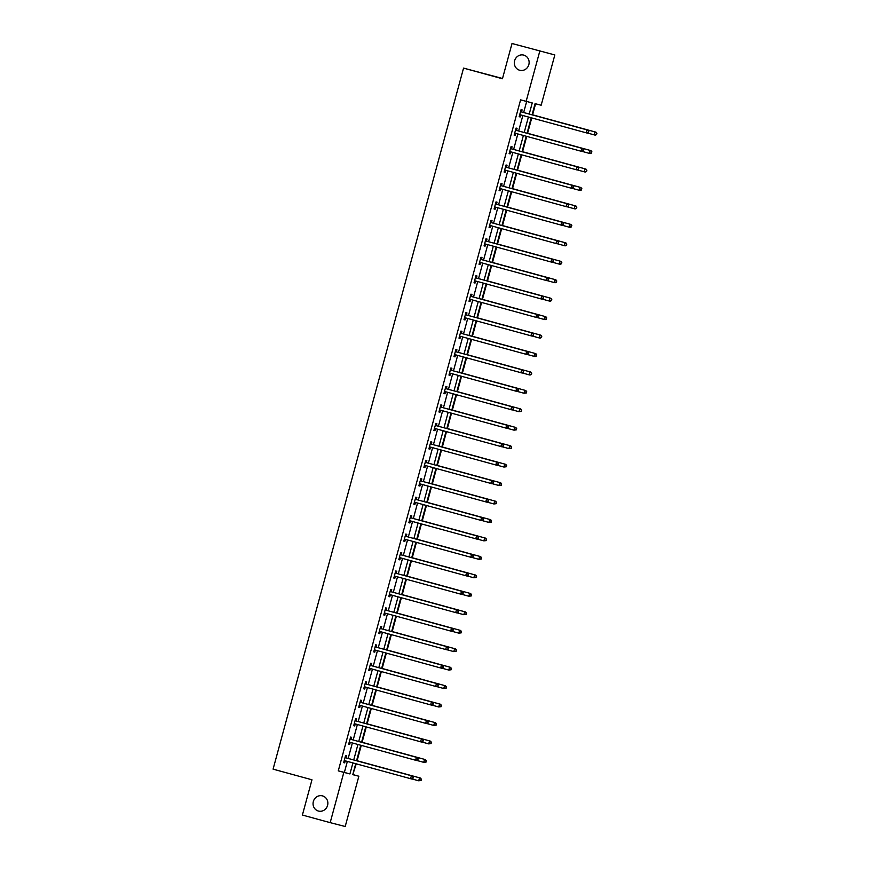 <?xml version="1.0" encoding="UTF-8"?>
<svg xmlns="http://www.w3.org/2000/svg" width="870" height="870" viewBox="0 0 870 870"><rect width="100%" height="100%" fill="white"/><g stroke="black" fill="none" stroke-linecap="round" stroke-linejoin="round"><path stroke-width="1.3" d="M322.52 795.898A7.841 7.373 104.4 0 1 327.588 805.359A7.841 7.373 104.4 0 1 318.409 811.047A7.841 7.373 104.4 0 1 313.33 801.585A7.841 7.373 104.4 0 1 322.52 795.898M523.783 55.114A7.841 7.373 104.4 0 1 528.862 64.565A7.841 7.373 104.4 0 1 519.673 70.252A7.841 7.373 104.4 0 1 514.605 60.791A7.841 7.373 104.4 0 1 523.783 55.114M502.512 78.507L463.558 68.11L273.082 769.145L311.971 779.792L302.39 815.049L330.176 822.65L343.835 772.375L349.925 773.941L352.915 762.925M463.558 68.11L502.447 78.757L512.017 43.5L554.832 54.951L541.162 105.227L535.072 103.671L532.048 114.818M352.796 774.572L356.254 763.838M357.102 760.728L361.267 745.383M362.116 742.273L366.281 726.928M367.129 723.818L371.294 708.474M372.142 705.363L376.318 690.019M377.156 686.908L381.332 671.564M382.169 668.454L386.345 653.109M387.183 649.999L391.359 634.654M392.196 631.544L396.372 616.199M397.209 613.1L401.385 597.744M402.234 594.645L406.399 579.289M407.247 576.19L411.412 560.846M412.26 557.735L416.425 542.391M417.274 539.28L421.439 523.936M422.287 520.825L426.452 505.481M427.3 502.371L431.466 487.026M432.314 483.916L436.479 468.571M437.327 465.461L441.492 450.116M442.341 447.006L446.506 431.661M447.354 428.551L451.519 413.206M452.367 410.096L456.532 394.752M457.381 391.641L461.557 376.297M462.394 373.187L466.57 357.842M467.407 354.732L471.583 339.387M472.421 336.277L476.597 320.932M477.434 317.822L481.61 302.477M482.448 299.367L486.624 284.022M487.472 280.912L491.637 265.567M492.485 262.457L496.65 247.113M497.499 244.002L501.664 228.658M502.512 225.547L506.677 210.203M507.525 207.093L511.69 191.748M512.539 188.638L516.704 173.293M517.552 170.183L521.717 154.838M522.565 151.728L526.731 136.383M527.579 133.273L531.744 117.928M532.592 114.818L535.583 103.802M353.307 774.702L358.864 776.225L345.205 826.5L330.176 822.65M529.221 114.035L532.233 102.943L520.586 99.865L338.278 770.853L344.368 772.419L347.358 761.402M348.174 758.433L352.372 742.947M353.187 739.979L357.385 724.492M358.201 721.524L362.398 706.038M363.214 703.069L367.423 687.583M368.228 684.614L372.436 669.128M373.241 666.159L377.449 650.673M378.254 647.704L382.463 632.218M383.268 629.249L387.476 613.763M388.281 610.794L392.49 595.319M393.294 592.339L397.503 576.864M398.308 573.885L402.516 558.409M403.321 555.43L407.53 539.955M408.334 536.975L412.543 521.5M413.348 518.52L417.556 503.045M418.361 500.065L422.57 484.59M423.375 481.61L427.583 466.135M428.399 463.155L432.597 447.68M433.412 444.7L437.61 429.225M438.426 426.246L442.623 410.77M443.439 407.791L447.637 392.316M448.452 389.336L452.661 373.861M453.466 370.881L457.674 355.406M458.479 352.426L462.688 336.951M463.492 333.971L467.701 318.496M468.506 315.516L472.714 300.041M473.519 297.062L477.728 281.586M478.533 278.607L482.741 263.131M483.546 260.152L487.755 244.677M488.559 241.697L492.768 226.222M493.573 223.242L497.781 207.767M498.586 204.787L502.795 189.312M503.599 186.332L507.808 170.857M508.624 167.877L512.822 152.402M513.637 149.422L517.835 133.947M518.65 130.968L522.848 115.492M523.664 112.513L526.654 101.518M521.576 111.784L522.098 109.87L521.087 109.609L519.151 116.7L520.173 116.961L520.695 115.047M516.562 130.239L517.084 128.325L516.073 128.064L514.137 135.154L515.16 135.415L515.682 133.501M511.549 148.694L512.071 146.78L511.06 146.519L509.124 153.609L510.146 153.87L510.668 151.956M506.536 167.149L507.058 165.235L506.046 164.974L504.111 172.064L505.133 172.325L505.655 170.411M501.522 185.604L502.044 183.69L501.033 183.429L499.097 190.519L500.119 190.78L500.631 188.866M496.509 204.058L497.031 202.144L496.02 201.883L494.084 208.974L495.106 209.235L495.617 207.321M491.496 222.513L492.018 220.599L490.995 220.338L489.07 227.429L490.093 227.69L490.604 225.776M486.482 240.968L487.004 239.043L485.982 238.793L484.057 245.884L485.068 246.145L485.59 244.231M481.469 259.423L481.991 257.498L480.969 257.248L479.044 264.339L480.055 264.6L480.577 262.686M476.455 277.878L476.977 275.953L475.955 275.703L474.03 282.793L475.042 283.054L475.564 281.14M471.442 296.333L471.964 294.408L470.942 294.158L469.017 301.248L470.028 301.509L470.55 299.595M466.429 314.788L466.951 312.863L465.928 312.613L464.004 319.703L465.015 319.964L465.537 318.05M461.415 333.232L461.926 331.318L460.915 331.068L458.99 338.158L460.002 338.419L460.524 336.505M456.402 351.687L456.913 349.773L455.902 349.512L453.977 356.613L454.988 356.874L455.51 354.96M451.389 370.142L451.9 368.228L450.888 367.966L448.963 375.068L449.975 375.329L450.497 373.415M446.364 388.596L446.886 386.682L445.875 386.421L443.95 393.523L444.962 393.784L445.483 391.87M441.351 407.051L441.873 405.137L440.862 404.876L438.937 411.978L439.948 412.239L440.47 410.325M436.338 425.506L436.86 423.592L435.848 423.331L433.912 430.433L434.935 430.693L435.457 428.779M431.324 443.961L431.846 442.047L430.835 441.786L428.899 448.887L429.921 449.148L430.443 447.234M426.311 462.416L426.833 460.502L425.821 460.241L423.886 467.342L424.908 467.603L425.43 465.689M421.297 480.871L421.819 478.957L420.808 478.696L418.872 485.797L419.895 486.058L420.417 484.144M416.284 499.326L416.806 497.412L415.795 497.151L413.859 504.252L414.881 504.513L415.392 502.599M411.271 517.78L411.793 515.866L410.77 515.606L408.846 522.707L409.868 522.968L410.379 521.054M406.257 536.235L406.779 534.321L405.757 534.06L403.832 541.162L404.844 541.423L405.366 539.509M401.244 554.69L401.766 552.776L400.744 552.515L398.819 559.617L399.83 559.878L400.352 557.964M396.231 573.145L396.753 571.231L395.73 570.97L393.805 578.071L394.817 578.332L395.339 576.418M391.217 591.6L391.739 589.686L390.717 589.425L388.792 596.526L389.803 596.787L390.325 594.873M386.204 610.055L386.726 608.141L385.704 607.88L383.779 614.981L384.79 615.242L385.312 613.328M381.19 628.51L381.712 626.596L380.69 626.335L378.765 633.436L379.777 633.697L380.299 631.783M376.177 646.965L376.688 645.051L375.677 644.79L373.752 651.891L374.763 652.152L375.285 650.238M371.164 665.419L371.675 663.505L370.663 663.244L368.739 670.346L369.75 670.607L370.272 668.693M366.139 683.874L366.661 681.96L365.65 681.699L363.725 688.801L364.737 689.062L365.259 687.148M361.126 702.329L361.648 700.415L360.637 700.154L358.712 707.256L359.723 707.517L360.245 705.603M356.113 720.784L356.635 718.87L355.623 718.609L353.698 725.711L354.71 725.971L355.232 724.057M351.099 739.239L351.621 737.325L350.61 737.064L348.674 744.165L349.696 744.426L350.219 742.512M346.086 757.694L346.608 755.78L345.597 755.519L343.661 762.62L344.683 762.881L345.205 760.967M512.017 43.5L554.832 54.951M338.278 770.853L343.835 772.375M526.132 101.388L539.802 51.102M353.72 759.956L357.929 744.47M358.734 741.501L362.942 726.015M363.758 723.046L367.956 707.56M368.771 704.591L372.969 689.105M373.785 686.136L377.982 670.65M378.798 667.682L382.996 652.195M383.811 649.227L388.02 633.741M388.825 630.772L393.033 615.286M393.838 612.317L398.047 596.831M398.851 593.862L403.06 578.376M403.865 575.407L408.073 559.921M408.878 556.952L413.087 541.466M413.892 538.497L418.1 523.011M418.905 520.042L423.114 504.556M423.918 501.588L428.127 486.102M428.932 483.133L433.14 467.647M433.945 464.678L438.154 449.203M438.958 446.223L443.167 430.748M443.983 427.768L448.18 412.293M448.996 409.313L453.194 393.838M454.01 390.858L458.207 375.383M459.023 372.403L463.221 356.928M464.036 353.949L468.245 338.474M469.05 335.494L473.258 320.019M474.063 317.039L478.272 301.564M479.076 298.584L483.285 283.109M484.09 280.129L488.298 264.654M489.103 261.674L493.312 246.199M494.116 243.219L498.325 227.744M499.13 224.764L503.338 209.289M504.143 206.31L508.352 190.834M509.157 187.855L513.365 172.38M514.17 169.4L518.379 153.925M519.183 150.945L523.392 135.47M524.197 132.49L528.405 117.015M355.743 763.708L352.774 774.659L358.864 776.225M531.244 117.787L527.035 133.273M526.219 136.242L522.022 151.728M521.206 154.697L517.008 170.172M516.193 173.152L511.995 188.627M511.179 191.607L506.982 207.082M506.166 210.061L501.957 225.537M501.153 228.516L496.944 243.992M496.139 246.971L491.931 262.446M491.126 265.426L486.917 280.901M486.112 283.881L481.904 299.356M481.099 302.336L476.89 317.811M476.086 320.791L471.877 336.266M471.072 339.246L466.864 354.721M466.059 357.7L461.85 373.176M461.046 376.155L456.837 391.63M456.032 394.61L451.824 410.085M451.019 413.065L446.81 428.54M445.995 431.52L441.797 446.995M440.981 449.975L436.783 465.45M435.968 468.43L431.77 483.905M430.954 486.885L426.757 502.36M425.941 505.339L421.732 520.815M420.928 523.794L416.719 539.269M415.914 542.249L411.706 557.724M410.901 560.704L406.692 576.179M405.888 579.159L401.679 594.634M400.874 597.614L396.666 613.089M395.861 616.069L391.652 631.544M390.847 634.524L386.639 649.999M385.834 652.979L381.625 668.454M380.821 671.433L376.612 686.908M375.807 689.888L371.599 705.363M370.794 708.343L366.585 723.818M365.781 726.798L361.572 742.273M360.756 745.253L356.559 760.728M344.368 772.419L349.925 773.941M519.162 116.689L520.173 116.961M514.148 135.144L515.16 135.415M509.135 153.599L510.146 153.87M504.121 172.053L505.133 172.325M499.108 190.508L500.119 190.78M494.095 208.963L495.106 209.235M489.081 227.418L490.093 227.69M484.057 245.873L485.068 246.145M479.044 264.328L480.055 264.6M474.03 282.783L475.042 283.054M469.017 301.237L470.028 301.509M464.004 319.692L465.015 319.964M458.99 338.147L460.002 338.419M453.977 356.602L454.988 356.874M448.963 375.057L449.975 375.329M443.95 393.512L444.962 393.784M438.937 411.967L439.948 412.239M433.923 430.422L434.935 430.693M428.91 448.876L429.921 449.148M423.897 467.331L424.908 467.603M418.883 485.786L419.895 486.058M413.87 504.241L414.881 504.513M408.856 522.685L409.868 522.968M403.843 541.14L404.844 541.423M398.819 559.595L399.83 559.878M393.805 578.05L394.817 578.332M388.792 596.505L389.803 596.787M383.779 614.959L384.79 615.242M378.765 633.414L379.777 633.697M373.752 651.869L374.763 652.152M368.739 670.324L369.75 670.607M363.725 688.779L364.737 689.062M358.712 707.234L359.723 707.517M353.698 725.689L354.71 725.971M348.685 744.144L349.696 744.426M343.672 762.598L344.683 762.881M588.468 132.49L588.794 131.305L588.468 132.49L587.087 133.056L520.293 114.796A1.229 1.153 -75.6 0 0 520.282 114.786A1.229 1.153 -75.6 0 0 519.858 114.764L519.673 114.786M588.066 132.392L586.075 132.805L586.88 129.847L587.892 130.108L522.12 112.099A1.229 1.153 -75.6 0 1 521.728 111.893L520.684 111.066M520.564 111.523L520.706 111.632A1.229 1.153 -75.6 0 0 521.097 111.838L586.88 129.847L588.381 131.207M521.119 115.014A1.229 1.153 -75.6 0 0 520.869 115.025L519.564 115.21M588.794 131.305L587.892 130.108M596.015 132.186L532.081 114.677L596.015 132.186L596.918 133.382L596.189 134.469L596.918 133.382M587.272 132.98L594.199 134.883L595.004 131.925L596.505 133.284M596.592 134.567L595.211 135.144L594.199 134.883L596.189 134.469M583.455 150.945L583.781 149.76L583.455 150.945L582.073 151.51L515.279 133.251A1.229 1.153 -75.6 0 0 515.268 133.24A1.229 1.153 -75.6 0 0 514.844 133.219L514.659 133.24M583.052 150.847L581.062 151.26L581.867 148.302L582.878 148.563L517.106 130.543A1.229 1.153 -75.6 0 1 516.715 130.348L515.671 129.521M515.551 129.978L515.692 130.087A1.229 1.153 -75.6 0 0 516.084 130.293L581.867 148.302L583.368 149.662M516.106 133.469A1.229 1.153 -75.6 0 0 515.856 133.48L514.551 133.665M583.781 149.76L582.878 148.563M578.441 169.4L578.768 168.214L578.441 169.4L577.06 169.965L510.266 151.706A1.229 1.153 -75.6 0 0 510.255 151.695A1.229 1.153 -75.6 0 0 509.831 151.674L509.646 151.695M578.039 169.302L576.049 169.715L576.854 166.757L577.865 167.018L512.082 148.998A1.229 1.153 -75.6 0 1 511.69 148.803L510.657 147.976M510.538 148.433L510.679 148.542A1.229 1.153 -75.6 0 0 511.071 148.748L576.854 166.757L578.354 168.117M511.092 151.924A1.229 1.153 -75.6 0 0 510.842 151.935L509.537 152.119M578.768 168.214L577.865 167.018M582.258 151.434L589.186 153.337L589.99 150.379L591.002 150.641L527.068 133.132M591.491 151.739L591.176 152.924L591.904 151.837L589.99 150.379L527.068 133.153M591.578 153.022L590.197 153.599L589.186 153.337L591.176 152.924M591.002 150.641L591.904 151.837M585.988 169.095L522.054 151.587L585.988 169.095L586.891 170.292L586.162 171.379L586.891 170.292M577.245 169.889L584.172 171.792L584.977 168.834L586.478 170.194M586.565 171.477L585.184 172.053L584.172 171.792L586.162 171.379M573.428 187.855L573.754 186.669L573.428 187.855L572.047 188.42L505.252 170.161A1.229 1.153 -75.6 0 0 505.242 170.15A1.229 1.153 -75.6 0 0 504.817 170.128L504.633 170.15M573.025 187.746L571.035 188.17L571.829 185.212L572.851 185.462L507.069 167.453A1.229 1.153 -75.6 0 1 506.677 167.257L505.644 166.431M505.524 166.888L505.666 166.996A1.229 1.153 -75.6 0 0 506.057 167.203L571.829 185.212L573.341 186.571M506.079 170.379A1.229 1.153 -75.6 0 0 505.829 170.389L504.524 170.574M573.754 186.669L572.851 185.462M568.414 206.31L568.73 205.124L568.414 206.31L567.033 206.875L500.239 188.616A1.229 1.153 -75.6 0 0 499.804 188.583L499.619 188.605M568.012 206.201L566.022 206.625L566.816 203.667L567.838 203.917L502.055 185.908A1.229 1.153 -75.6 0 1 501.664 185.712L500.631 184.886M500.511 185.343L500.652 185.451A1.229 1.153 -75.6 0 0 501.044 185.658L566.816 203.667L568.327 205.026M501.066 188.833A1.229 1.153 -75.6 0 0 500.815 188.844L499.51 189.029M568.73 205.124L567.838 203.917M563.401 224.764L563.716 223.579L563.401 224.764L562.02 225.33L495.226 207.06A1.229 1.153 -75.6 0 0 494.791 207.038L494.606 207.06M562.988 224.656L560.998 225.08L561.803 222.122L562.825 222.372L497.042 204.363A1.229 1.153 -75.6 0 1 496.65 204.167L495.617 203.341M495.498 203.797L495.639 203.906A1.229 1.153 -75.6 0 0 496.03 204.113L561.803 222.122L563.314 223.481M496.052 207.288A1.229 1.153 -75.6 0 0 495.802 207.299L494.497 207.473M563.716 223.579L562.825 222.372M572.232 188.344L579.159 190.247L579.964 187.289L580.975 187.55L517.041 170.042M581.464 188.649L581.149 189.834L581.878 188.746L579.964 187.289L517.041 170.063M581.551 189.932L580.17 190.508L579.159 190.247L581.149 189.834M580.975 187.55L581.878 188.746M575.962 206.005L512.028 188.496L575.962 206.005L576.854 207.201L576.136 208.289L576.854 207.201M567.218 206.799L574.146 208.702L574.939 205.744L576.451 207.103M576.538 208.387L575.157 208.963L574.146 208.702L576.136 208.289M570.948 224.46L507.014 206.951L570.948 224.46L571.84 225.656L571.111 226.744L571.84 225.656M562.205 225.254L569.121 227.157L569.926 224.199L571.438 225.558M571.525 226.842L570.144 227.418L569.121 227.157L571.111 226.744M557.192 243.709L564.108 245.612L564.913 242.654L565.935 242.915L502.001 225.406M566.424 244.013L566.098 245.199L566.827 244.111L564.913 242.654L501.99 225.428M566.511 245.296L565.13 245.873L564.108 245.612L566.098 245.199M565.935 242.915L566.827 244.111M560.922 261.37L496.987 243.861L560.922 261.37L561.813 262.566L561.085 263.653L561.813 262.566M552.178 262.164L559.095 264.067L559.899 261.109L561.411 262.468M561.498 263.751L560.117 264.328L559.095 264.067L561.085 263.653M547.165 280.618L554.081 282.522L554.886 279.564L555.908 279.825L491.974 262.316M556.398 280.923L556.071 282.108L556.8 281.021L554.886 279.564L491.963 262.338M556.485 282.206L555.103 282.783L554.081 282.522L556.071 282.108M555.908 279.825L556.8 281.021M542.151 299.073L549.068 300.976L549.873 298.019L550.895 298.279L486.961 280.771M551.384 299.378L551.058 300.563L551.787 299.476L549.873 298.019L486.95 280.792M551.471 300.661L550.09 301.237L549.068 300.976L551.058 300.563M550.895 298.279L551.787 299.476M545.871 316.734L481.947 299.226L545.871 316.734L546.773 317.931L546.045 319.018L546.773 317.931M537.138 317.528L544.054 319.431L544.859 316.473L546.371 317.833M546.458 319.116L545.077 319.681L544.054 319.431L546.045 319.018M532.125 335.983L539.041 337.886L539.846 334.928L540.857 335.189L476.934 317.68M541.357 336.288L541.031 337.473L541.76 336.385L539.846 334.928L476.923 317.691M541.434 337.571L540.063 338.136L539.041 337.886L541.031 337.473M540.857 335.189L541.76 336.385M535.844 353.644L471.91 336.135L535.844 353.644L536.746 354.84L536.018 355.928L536.746 354.84M527.1 354.438L534.028 356.341L534.832 353.383L536.344 354.742M536.42 356.026L535.039 356.591L534.028 356.341L536.018 355.928M530.83 372.088L466.896 354.59L530.83 372.088L531.733 373.295L531.004 374.383L531.733 373.295M522.087 372.893L529.014 374.796L529.819 371.838L531.331 373.197M531.407 374.481L530.026 375.046L529.014 374.796L531.004 374.383M525.817 390.543L461.883 373.045L525.817 390.543L526.72 391.75L525.991 392.827L526.72 391.75M517.074 391.348L524.001 393.251L524.806 390.293L526.317 391.652M526.394 392.935L524.001 393.251L525.991 392.827M520.804 408.998L456.87 391.5L520.804 408.998L521.706 410.205L520.978 411.282L521.706 410.205M512.06 409.803L518.988 411.706L519.792 408.748L521.293 410.107M521.38 411.39L518.988 411.706L520.978 411.282M507.047 428.257L513.974 430.161L514.779 427.203L515.79 427.453L451.856 409.955M516.28 428.562L515.964 429.736L516.693 428.66L514.779 427.203L451.856 409.966M516.367 429.845L513.974 430.161L515.964 429.736M515.79 427.453L516.693 428.66M510.777 445.908L446.843 428.41L510.777 445.908L511.68 447.115L510.951 448.191L511.68 447.115M502.033 446.712L508.961 448.605L509.766 445.657L511.266 447.017M511.353 448.3L508.961 448.605L510.951 448.191M505.764 464.362L441.829 446.865L505.764 464.362L506.666 465.57L505.938 466.646L506.666 465.57M497.02 465.167L503.947 467.059L504.752 464.112L506.253 465.472M506.34 466.755L503.947 467.059L505.938 466.646M500.75 482.817L436.816 465.319L500.75 482.817L501.653 484.024L500.924 485.101L501.653 484.024M492.007 483.622L498.934 485.514L499.739 482.567L501.24 483.927M501.327 485.21L498.934 485.514L500.924 485.101M495.737 501.272L431.803 483.774L495.737 501.272L496.629 502.479L495.911 503.556L496.629 502.479M486.993 502.077L493.921 503.969L494.715 501.011L496.226 502.381M496.313 503.665L493.921 503.969L495.911 503.556M481.98 520.532L488.907 522.424L489.701 519.466L490.723 519.727L426.789 502.229M491.213 520.836L490.897 522.011L491.615 520.934L489.701 519.466L426.778 502.24M491.3 522.12L488.907 522.424L490.897 522.011M490.723 519.727L491.615 520.934M558.388 243.219L558.703 242.034L558.388 243.219L557.007 243.785L490.212 225.515A1.229 1.153 -75.6 0 0 489.777 225.493L489.592 225.515M557.975 243.111L555.984 243.524L556.789 240.577L557.811 240.827L492.028 222.818A1.229 1.153 -75.6 0 1 491.637 222.622L490.604 221.796M490.484 222.252L490.626 222.361A1.229 1.153 -75.6 0 0 491.017 222.568L556.789 240.577L558.301 241.936M491.039 225.743A1.229 1.153 -75.6 0 0 490.789 225.754L489.484 225.928M558.703 242.034L557.811 240.827M553.374 261.674L553.69 260.489L553.374 261.674L551.993 262.24L485.199 243.97A1.229 1.153 -75.6 0 0 484.764 243.948L484.579 243.97M552.961 261.565L550.971 261.979L551.776 259.032L552.798 259.282L487.015 241.273A1.229 1.153 -75.6 0 1 486.624 241.077L485.59 240.25M485.471 240.707L485.612 240.816A1.229 1.153 -75.6 0 0 486.004 241.023L551.776 259.032L553.287 260.391M486.025 244.198A1.229 1.153 -75.6 0 0 485.775 244.209L484.47 244.383M553.69 260.489L552.798 259.282M548.361 280.129L548.676 278.944L548.361 280.129L546.98 280.695L480.186 262.425A1.229 1.153 -75.6 0 0 479.751 262.403L479.566 262.425M547.948 280.02L545.958 280.434L546.762 277.486L547.785 277.737L482.002 259.728A1.229 1.153 -75.6 0 1 481.61 259.532L480.577 258.705M480.457 259.162L480.599 259.271A1.229 1.153 -75.6 0 0 480.99 259.467L546.762 277.486L548.274 278.846M481.012 262.653A1.229 1.153 -75.6 0 0 480.762 262.664L479.446 262.838M548.676 278.944L547.785 277.737M543.348 298.584L543.663 297.399L543.348 298.584L541.966 299.149L475.172 280.879A1.229 1.153 -75.6 0 0 474.737 280.858L474.552 280.879M542.934 298.475L540.944 298.888L541.749 295.93L542.76 296.191L476.988 278.183A1.229 1.153 -75.6 0 1 476.597 277.987L475.564 277.16M475.433 277.617L475.585 277.726A1.229 1.153 -75.6 0 0 475.977 277.921L541.749 295.93L543.261 297.301M475.999 281.108A1.229 1.153 -75.6 0 0 475.749 281.119L474.433 281.293M543.663 297.399L542.76 296.191M538.334 317.039L538.65 315.853L538.334 317.039L536.953 317.604L470.159 299.334A1.229 1.153 -75.6 0 0 469.713 299.313L469.539 299.334M537.921 316.93L535.931 317.343L536.736 314.385L537.747 314.646L471.975 296.637A1.229 1.153 -75.6 0 1 471.583 296.442L470.55 295.615M470.42 296.072L470.572 296.181A1.229 1.153 -75.6 0 0 470.964 296.376L536.736 314.385L538.247 315.756M470.974 299.563A1.229 1.153 -75.6 0 0 470.735 299.574L469.419 299.748M538.65 315.853L537.747 314.646M533.31 335.494L533.636 334.308L533.31 335.494L531.929 336.059L465.145 317.789A1.229 1.153 -75.6 0 0 464.7 317.767L464.526 317.789M532.908 335.385L530.917 335.798L531.722 332.84L532.734 333.101L466.962 315.092A1.229 1.153 -75.6 0 1 466.57 314.897L465.537 314.07M465.406 314.527L465.559 314.635A1.229 1.153 -75.6 0 0 465.95 314.831L531.722 332.84L533.234 334.21M465.961 318.018A1.229 1.153 -75.6 0 0 465.722 318.028L464.406 318.202M533.636 334.308L532.734 333.101M528.297 353.949L528.623 352.763L528.297 353.949L526.915 354.514L460.132 336.244A1.229 1.153 -75.6 0 0 459.686 336.222L459.512 336.244M527.894 353.84L525.904 354.253L526.709 351.295L527.72 351.556L461.948 333.547A1.229 1.153 -75.6 0 1 461.557 333.351L460.524 332.525M460.393 332.982L460.545 333.09A1.229 1.153 -75.6 0 0 460.937 333.286L526.709 351.295L528.221 352.665M460.948 336.472A1.229 1.153 -75.6 0 0 460.708 336.483L459.393 336.657M528.623 352.763L527.72 351.556M523.283 372.403L523.61 371.218L523.283 372.403L521.902 372.969L455.119 354.699A1.229 1.153 -75.6 0 0 454.673 354.677L454.499 354.699M522.881 372.295L520.891 372.708L521.696 369.75L522.707 370.011L456.935 352.002A1.229 1.153 -75.6 0 1 456.543 351.806L455.499 350.98M455.38 351.437L455.521 351.545A1.229 1.153 -75.6 0 0 455.913 351.741L521.696 369.75L523.207 371.12M455.934 354.927A1.229 1.153 -75.6 0 0 455.695 354.938L454.379 355.112M523.61 371.218L522.707 370.011M518.27 390.858L518.596 389.673L518.27 390.858L516.889 391.424L450.094 373.154A1.229 1.153 -75.6 0 0 449.659 373.132L449.475 373.154M517.867 390.75L515.877 391.163L516.682 388.205L517.693 388.466L451.921 370.457A1.229 1.153 -75.6 0 1 451.53 370.261L450.486 369.435M450.366 369.891L450.508 370A1.229 1.153 -75.6 0 0 450.899 370.196L516.682 388.205L518.183 389.575M450.921 373.382A1.229 1.153 -75.6 0 0 450.682 373.393L449.366 373.567M518.596 389.673L517.693 388.466M513.256 409.313L513.583 408.128L513.256 409.313L511.875 409.879L445.081 391.609A1.229 1.153 -75.6 0 0 444.646 391.587L444.461 391.609M512.854 409.204L510.864 409.618L511.669 406.66L512.68 406.921L446.908 388.912A1.229 1.153 -75.6 0 1 446.517 388.716L445.473 387.889M445.353 388.346L445.494 388.455A1.229 1.153 -75.6 0 0 445.886 388.651L511.669 406.66L513.169 408.03M445.908 391.837A1.229 1.153 -75.6 0 0 445.668 391.848L444.352 392.022M513.583 408.128L512.68 406.921M508.243 427.768L508.569 426.583L508.243 427.768L506.862 428.334L440.068 410.064A1.229 1.153 -75.6 0 0 439.633 410.042L439.448 410.064M507.841 427.659L505.851 428.073L506.655 425.115L507.667 425.376L441.895 407.367A1.229 1.153 -75.6 0 1 441.503 407.171L440.459 406.344M440.34 406.801L440.481 406.91A1.229 1.153 -75.6 0 0 440.872 407.106L506.655 425.115L508.156 426.485M440.894 410.292A1.229 1.153 -75.6 0 0 440.644 410.303L439.339 410.477M508.569 426.583L507.667 425.376M503.23 446.223L503.143 444.929L503.23 446.223L501.849 446.788L435.054 428.518A1.229 1.153 -75.6 0 0 434.619 428.497L434.434 428.518M502.827 446.114L500.837 446.527L501.642 443.569L502.653 443.83L436.881 425.821A1.229 1.153 -75.6 0 1 436.49 425.626L435.446 424.799M435.326 425.256L435.468 425.365A1.229 1.153 -75.6 0 0 435.859 425.56L501.642 443.569L503.143 444.929M435.881 428.747A1.229 1.153 -75.6 0 0 435.631 428.758L434.326 428.932M503.556 445.038L502.653 443.83M498.216 464.678L498.129 463.384L498.216 464.678L496.835 465.243L430.041 446.973A1.229 1.153 -75.6 0 0 429.606 446.952L429.421 446.973M497.814 464.569L495.824 464.982L496.629 462.024L497.64 462.285L431.868 444.276A1.229 1.153 -75.6 0 1 431.476 444.081L430.433 443.254M430.313 443.711L430.454 443.82A1.229 1.153 -75.6 0 0 430.846 444.015L496.629 462.024L498.129 463.384M430.867 447.202A1.229 1.153 -75.6 0 0 430.617 447.213L429.312 447.387M498.543 463.492L497.64 462.285M493.203 483.133L493.116 481.839L493.203 483.133L491.822 483.698L425.028 465.428A1.229 1.153 -75.6 0 0 424.593 465.406L424.408 465.428M492.801 483.024L490.81 483.437L491.615 480.479L492.627 480.74L426.844 462.731A1.229 1.153 -75.6 0 1 426.452 462.535L425.419 461.709M425.299 462.155L425.441 462.274A1.229 1.153 -75.6 0 0 425.832 462.47L491.615 480.479L493.116 481.839M425.854 465.657A1.229 1.153 -75.6 0 0 425.604 465.667L424.299 465.841M493.529 481.947L492.627 480.74M488.19 501.588L488.103 500.293L488.19 501.588L486.808 502.153L420.014 483.883A1.229 1.153 -75.6 0 0 419.579 483.861L419.394 483.883M487.787 501.479L485.797 501.892L486.591 498.934L487.613 499.195L421.83 481.186A1.229 1.153 -75.6 0 1 421.439 480.99L420.406 480.164M420.286 480.61L420.428 480.729A1.229 1.153 -75.6 0 0 420.819 480.925L486.591 498.934L488.103 500.293M420.841 484.111A1.229 1.153 -75.6 0 0 420.591 484.122L419.286 484.296M488.505 500.402L487.613 499.195M483.176 520.042L483.089 518.748L483.176 520.042L481.795 520.608L415.001 502.338A1.229 1.153 -75.6 0 0 414.566 502.316L414.381 502.338M482.774 519.934L480.784 520.347L481.578 517.389L482.6 517.65L416.817 499.641A1.229 1.153 -75.6 0 1 416.425 499.445L415.392 498.619M415.273 499.065L415.414 499.184A1.229 1.153 -75.6 0 0 415.806 499.38L481.578 517.389L483.089 518.748M415.827 502.566A1.229 1.153 -75.6 0 0 415.577 502.577L414.272 502.751M483.492 518.857L482.6 517.65M478.163 538.497L478.076 537.203L478.163 538.497L476.782 539.063L409.987 520.793A1.229 1.153 -75.6 0 0 409.553 520.771L409.368 520.793M477.75 538.389L475.76 538.802L476.564 535.844L477.587 536.105L411.804 518.096A1.229 1.153 -75.6 0 1 411.412 517.9L410.379 517.074M410.259 517.519L410.401 517.639A1.229 1.153 -75.6 0 0 410.792 517.835L476.564 535.844L478.076 537.203M410.814 521.021A1.229 1.153 -75.6 0 0 410.564 521.032L409.259 521.206M478.478 537.312L477.587 536.105M473.149 556.952L473.062 555.658L473.149 556.952L471.768 557.518L404.974 539.248A1.229 1.153 -75.6 0 0 404.539 539.226L404.354 539.248M472.736 556.843L470.746 557.257L471.551 554.299L472.573 554.56L406.79 536.551A1.229 1.153 -75.6 0 1 406.399 536.355L405.366 535.529M405.246 535.974L405.387 536.094A1.229 1.153 -75.6 0 0 405.779 536.29L471.551 554.299L473.062 555.658M405.801 539.476A1.229 1.153 -75.6 0 0 405.55 539.487L404.245 539.661M473.465 555.767L472.573 554.56M468.136 575.407L468.049 574.113L468.136 575.407L466.755 575.973L399.961 557.703A1.229 1.153 -75.6 0 0 399.526 557.681L399.341 557.703M467.723 575.298L465.733 575.712L466.537 572.754L467.56 573.015L401.777 555.006A1.229 1.153 -75.6 0 1 401.385 554.81L400.352 553.983M400.233 554.429L400.374 554.549A1.229 1.153 -75.6 0 0 400.765 554.745L466.537 572.754L468.049 574.113M400.787 557.931A1.229 1.153 -75.6 0 0 400.537 557.942L399.221 558.116M468.451 574.222L467.56 573.015M463.123 593.862L463.036 592.568L463.123 593.862L461.742 594.428L394.947 576.157A1.229 1.153 -75.6 0 0 394.512 576.136L394.327 576.157M462.709 593.753L460.719 594.166L461.524 591.208L462.546 591.469L396.763 573.461A1.229 1.153 -75.6 0 1 396.372 573.265L395.339 572.438M395.208 572.884L395.361 573.004A1.229 1.153 -75.6 0 0 395.752 573.199L461.524 591.208L463.036 592.568M395.774 576.386A1.229 1.153 -75.6 0 0 395.524 576.386L394.208 576.571M463.438 592.677L462.546 591.469M458.109 612.317L458.022 611.023L458.109 612.317L456.728 612.882L389.934 594.612A1.229 1.153 -75.6 0 0 389.488 594.591L389.314 594.612M457.696 612.208L455.706 612.621L456.511 609.663L457.522 609.924L391.75 591.915A1.229 1.153 -75.6 0 1 391.359 591.72L390.325 590.893M390.195 591.339L390.347 591.459A1.229 1.153 -75.6 0 0 390.739 591.654L456.511 609.663L458.022 611.023M390.76 594.841A1.229 1.153 -75.6 0 0 390.51 594.841L389.194 595.026M458.425 611.131L457.522 609.924M453.085 630.772L453.009 629.478L453.085 630.772L451.715 631.337L384.921 613.067A1.229 1.153 -75.6 0 0 384.475 613.045L384.301 613.067M452.683 630.663L450.693 631.076L451.497 628.118L452.509 628.379L386.737 610.37A1.229 1.153 -75.6 0 1 386.345 610.174L385.312 609.348M385.182 609.794L385.334 609.913A1.229 1.153 -75.6 0 0 385.725 610.109L451.497 628.118L453.009 629.478M385.736 613.296A1.229 1.153 -75.6 0 0 385.497 613.296L384.181 613.481M453.411 629.586L452.509 628.379M448.072 649.227L447.996 647.932L448.072 649.227L446.691 649.792L379.907 631.522A1.229 1.153 -75.6 0 0 379.461 631.5L379.287 631.522M447.669 649.118L445.679 649.531L446.484 646.573L447.495 646.834L381.723 628.825A1.229 1.153 -75.6 0 1 381.332 628.629L380.299 627.803M380.168 628.249L380.32 628.368A1.229 1.153 -75.6 0 0 380.712 628.564L446.484 646.573L447.996 647.932M380.723 631.75A1.229 1.153 -75.6 0 0 380.484 631.75L379.168 631.935M448.398 648.041L447.495 646.834M443.058 667.682L442.982 666.387L443.058 667.682L441.677 668.247L374.894 649.977A1.229 1.153 -75.6 0 0 374.448 649.955L374.274 649.977M442.656 667.573L440.666 667.986L441.471 665.028L442.482 665.289L376.71 647.28A1.229 1.153 -75.6 0 1 376.318 647.084L375.274 646.258M375.155 646.704L375.296 646.823A1.229 1.153 -75.6 0 0 375.688 647.019L441.471 665.028L442.982 666.387M375.709 650.205A1.229 1.153 -75.6 0 0 375.47 650.205L374.154 650.39M443.385 666.496L442.482 665.289M438.045 686.136L437.969 684.842L438.045 686.136L436.664 686.702L369.88 668.432A1.229 1.153 -75.6 0 0 369.435 668.41L369.261 668.432M437.643 686.028L435.652 686.441L436.457 683.483L437.469 683.744L371.697 665.735A1.229 1.153 -75.6 0 1 371.305 665.539L370.261 664.713M370.142 665.158L370.283 665.278A1.229 1.153 -75.6 0 0 370.674 665.474L436.457 683.483L437.969 684.842M370.696 668.66A1.229 1.153 -75.6 0 0 370.457 668.66L369.141 668.845M438.371 684.951L437.469 683.744M485.71 538.182L421.776 520.684L485.71 538.182L486.602 539.389L485.873 540.466L486.602 539.389M476.967 538.987L483.883 540.879L484.688 537.921L486.199 539.291M486.286 540.574L483.883 540.879L485.873 540.466M471.953 557.442L478.87 559.334L479.674 556.376L480.697 556.637L416.763 539.139M481.186 557.746L480.86 558.921L481.588 557.844L479.674 556.376L416.752 539.15M481.273 559.029L478.87 559.334L480.86 558.921M480.697 556.637L481.588 557.844M475.683 575.092L411.749 557.594L475.683 575.092L476.575 576.299L475.846 577.375L476.575 576.299M466.94 575.896L473.856 577.789L474.661 574.831L476.173 576.201M476.26 577.484L473.856 577.789L475.846 577.375M470.67 593.547L406.736 576.049L470.67 593.547L471.562 594.754L470.833 595.83L471.562 594.754M461.926 594.351L468.843 596.244L469.648 593.286L471.159 594.656M471.246 595.939L468.843 596.244L470.833 595.83M456.913 612.806L463.83 614.698L464.634 611.74L465.646 612.001L401.722 594.504M466.146 613.111L465.82 614.285L466.548 613.209L464.634 611.74L401.712 594.514M466.233 614.394L463.83 614.698L465.82 614.285M465.646 612.001L466.548 613.209M460.632 630.456L396.709 612.958L460.632 630.456L461.535 631.663L460.806 632.74L461.535 631.663M451.9 631.261L458.816 633.153L459.621 630.195L461.133 631.566M461.22 632.849L458.816 633.153L460.806 632.74M455.619 648.911L391.685 631.413L455.619 648.911L456.522 650.118L455.793 651.195L456.522 650.118M446.875 649.716L453.803 651.608L454.608 648.65L456.119 650.01M456.195 651.304L453.803 651.608L455.793 651.195M450.606 667.366L386.671 649.868L450.606 667.366L451.508 668.573L450.78 669.65L451.508 668.573M441.862 668.171L448.789 670.063L449.594 667.105L451.106 668.464M451.182 669.759L448.789 670.063L450.78 669.65M445.592 685.821L381.658 668.323L445.592 685.821L446.495 687.028L445.766 688.105L446.495 687.028M436.849 686.626L443.776 688.518L444.581 685.56L446.092 686.919M446.169 688.213L443.776 688.518L445.766 688.105M433.032 704.591L432.945 703.297L433.032 704.591L431.65 705.157L364.856 686.887A1.229 1.153 -75.6 0 0 364.421 686.865L364.236 686.887M432.629 704.482L430.639 704.896L431.444 701.938L432.455 702.199L366.683 684.19A1.229 1.153 -75.6 0 1 366.292 683.994L365.248 683.168M365.128 683.613L365.269 683.733A1.229 1.153 -75.6 0 0 365.661 683.929L431.444 701.938L432.945 703.297M365.683 687.115A1.229 1.153 -75.6 0 0 365.443 687.115L364.128 687.3M433.358 703.406L432.455 702.199M431.835 705.081L438.763 706.973L439.567 704.015L440.579 704.276L376.645 686.778M441.068 705.374L440.753 706.56L441.481 705.483L439.567 704.015L376.645 686.789M441.155 706.668L438.763 706.973L440.753 706.56M440.579 704.276L441.481 705.483M428.018 723.046L427.931 721.752L428.018 723.046L426.637 723.612L359.843 705.342A1.229 1.153 -75.6 0 0 359.408 705.309L359.223 705.342M427.616 722.937L425.626 723.351L426.43 720.393L427.442 720.654L361.67 702.645A1.229 1.153 -75.6 0 1 361.278 702.449L360.234 701.622M360.115 702.068L360.256 702.188A1.229 1.153 -75.6 0 0 360.648 702.384L426.43 720.393L427.931 721.752M360.669 705.57A1.229 1.153 -75.6 0 0 360.43 705.57L359.114 705.755M428.344 721.861L427.442 720.654M435.565 722.731L371.631 705.233L435.565 722.731L436.468 723.938L435.739 725.014L436.468 723.938M426.822 723.535L433.749 725.428L434.554 722.47L436.055 723.829M436.142 725.123L433.749 725.428L435.739 725.014M423.005 741.501L422.918 740.207L423.005 741.501L421.624 742.066L354.829 723.796A1.229 1.153 -75.6 0 0 354.394 723.764L354.21 723.796M422.602 741.392L420.612 741.805L421.417 738.847L422.428 739.108L356.656 721.1A1.229 1.153 -75.6 0 1 356.265 720.904L355.221 720.077M355.101 720.523L355.243 720.643A1.229 1.153 -75.6 0 0 355.634 720.838L421.417 738.847L422.918 740.207M355.656 724.025A1.229 1.153 -75.6 0 0 355.406 724.025L354.101 724.21M423.331 740.316L422.428 739.108M430.552 741.186L366.618 723.688L430.552 741.186L431.455 742.393L430.726 743.469L431.455 742.393M421.809 741.99L428.736 743.883L429.541 740.925L431.041 742.284M431.128 743.578L428.736 743.883L430.726 743.469M417.991 759.956L417.904 758.662L417.991 759.956L416.61 760.521L349.816 742.251A1.229 1.153 -75.6 0 0 349.381 742.219L349.196 742.251M417.589 759.847L415.599 760.26L416.404 757.302L417.415 757.563L351.643 739.554A1.229 1.153 -75.6 0 1 351.252 739.359L350.208 738.532M350.088 738.978L350.229 739.098A1.229 1.153 -75.6 0 0 350.621 739.293L416.404 757.302L417.904 758.662M350.643 742.48A1.229 1.153 -75.6 0 0 350.392 742.48L349.087 742.665M418.318 758.77L417.415 757.563M425.539 759.64L361.605 742.143L425.539 759.64L426.441 760.848L425.713 761.924L426.441 760.848M416.795 760.445L423.723 762.337L424.527 759.379L426.028 760.739M426.115 762.033L423.723 762.337L425.713 761.924M412.978 778.411L412.891 777.117L412.978 778.411L411.597 778.976L344.803 760.706A1.229 1.153 -75.6 0 0 344.368 760.674L344.183 760.706M412.576 778.302L410.586 778.715L411.39 775.757L412.402 776.018L346.619 758.009A1.229 1.153 -75.6 0 1 346.227 757.813L345.194 756.987M345.075 757.433L345.216 757.553A1.229 1.153 -75.6 0 0 345.607 757.748L411.39 775.757L412.891 777.117M345.629 760.935A1.229 1.153 -75.6 0 0 345.379 760.935L344.074 761.119M413.304 777.225L412.402 776.018M420.525 778.095L356.591 760.597L420.525 778.095L421.428 779.303L420.699 780.379L421.428 779.303M411.782 778.9L418.709 780.792L419.514 777.834L421.015 779.194M421.102 780.488L418.709 780.792L420.699 780.379M520.706 111.632L521.728 111.893M521.097 111.838L522.12 112.099M519.858 114.764L520.869 115.025M515.692 130.087L516.715 130.348M516.084 130.293L517.106 130.543M514.844 133.219L515.856 133.48M510.679 148.542L511.69 148.803M511.071 148.748L512.082 148.998M509.831 151.674L510.842 151.935M505.666 166.996L506.677 167.257M506.057 167.203L507.069 167.453M504.817 170.128L505.829 170.389M500.652 185.451L501.664 185.712M501.044 185.658L502.055 185.908M499.804 188.583L500.815 188.844M495.639 203.906L496.65 204.167M496.03 204.113L497.042 204.363M494.791 207.038L495.802 207.299M490.626 222.361L491.637 222.622M491.017 222.568L492.028 222.818M489.777 225.493L490.789 225.754M485.612 240.816L486.624 241.077M486.004 241.023L487.015 241.273M484.764 243.948L485.775 244.209M480.599 259.271L481.61 259.532M480.99 259.467L482.002 259.728M479.751 262.403L480.762 262.664M475.585 277.726L476.597 277.987M475.977 277.921L476.988 278.183M474.737 280.858L475.749 281.119M470.572 296.181L471.583 296.442M470.964 296.376L471.975 296.637M469.713 299.313L470.735 299.574M465.559 314.635L466.57 314.897M465.95 314.831L466.962 315.092M464.7 317.767L465.722 318.028M460.545 333.09L461.557 333.351M460.937 333.286L461.948 333.547M459.686 336.222L460.708 336.483M455.521 351.545L456.543 351.806M455.913 351.741L456.935 352.002M454.673 354.677L455.695 354.938M450.508 370L451.53 370.261M450.899 370.196L451.921 370.457M449.659 373.132L450.682 373.393M445.494 388.455L446.517 388.716M445.886 388.651L446.908 388.912M444.646 391.587L445.668 391.848M440.481 406.91L441.503 407.171M440.872 407.106L441.895 407.367M439.633 410.042L440.644 410.303M435.468 425.365L436.49 425.626M435.859 425.56L436.881 425.821M434.619 428.497L435.631 428.758M430.454 443.82L431.476 444.081M430.846 444.015L431.868 444.276M429.606 446.952L430.617 447.213M425.441 462.274L426.452 462.535M425.832 462.47L426.844 462.731M424.593 465.406L425.604 465.667M420.428 480.729L421.439 480.99M420.819 480.925L421.83 481.186M419.579 483.861L420.591 484.122M415.414 499.184L416.425 499.445M415.806 499.38L416.817 499.641M414.566 502.316L415.577 502.577M410.401 517.639L411.412 517.9M410.792 517.835L411.804 518.096M409.553 520.771L410.564 521.032M405.387 536.094L406.399 536.355M405.779 536.29L406.79 536.551M404.539 539.226L405.55 539.487M400.374 554.549L401.385 554.81M400.765 554.745L401.777 555.006M399.526 557.681L400.537 557.942M395.361 573.004L396.372 573.265M395.752 573.199L396.763 573.461M394.512 576.136L395.524 576.386M390.347 591.459L391.359 591.72M390.739 591.654L391.75 591.915M389.488 594.591L390.51 594.841M385.334 609.913L386.345 610.174M385.725 610.109L386.737 610.37M384.475 613.045L385.497 613.296M380.32 628.368L381.332 628.629M380.712 628.564L381.723 628.825M379.461 631.5L380.484 631.75M375.296 646.823L376.318 647.084M375.688 647.019L376.71 647.28M374.448 649.955L375.47 650.205M370.283 665.278L371.305 665.539M370.674 665.474L371.697 665.735M369.435 668.41L370.457 668.66M365.269 683.733L366.292 683.994M365.661 683.929L366.683 684.19M364.421 686.865L365.443 687.115M360.256 702.188L361.278 702.449M360.648 702.384L361.67 702.645M359.408 705.309L360.43 705.57M355.243 720.643L356.265 720.904M355.634 720.838L356.656 721.1M354.394 723.764L355.406 724.025M350.229 739.098L351.252 739.359M350.621 739.293L351.643 739.554M349.381 742.219L350.392 742.48M345.216 757.553L346.227 757.813M345.607 757.748L346.619 758.009M344.368 760.674L345.379 760.935"/></g></svg>
